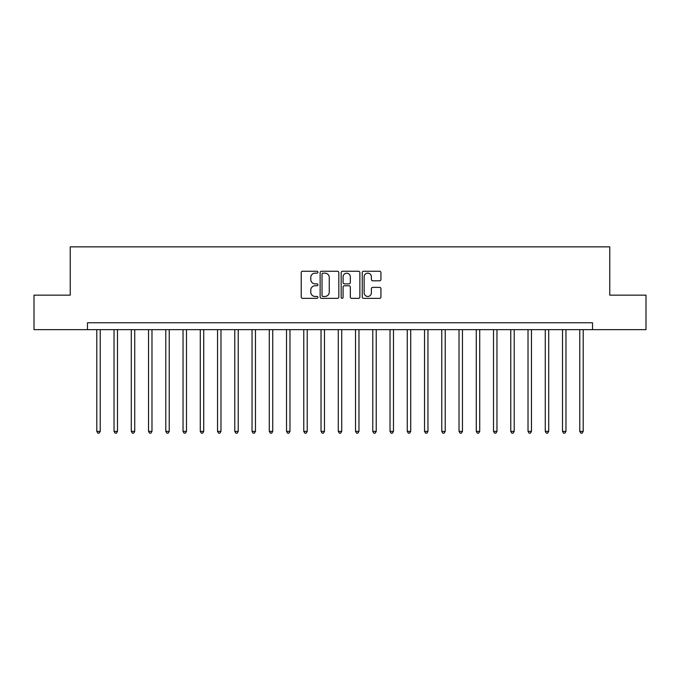 <?xml version="1.0" encoding="UTF-8"?>
<svg xmlns="http://www.w3.org/2000/svg" width="680" height="680" viewBox="0 0 680 680"><rect width="100%" height="100%" fill="white"/><g stroke="black" fill="none" stroke-linecap="round" stroke-linejoin="round"><path stroke-width="1.02" d="M317.925 272.204A0.952 0.952 0 0 0 316.974 271.26L302.583 271.26A1.351 1.351 0 0 0 301.231 272.612L301.231 296.99A1.351 1.351 0 0 0 302.583 298.35L316.974 298.35A0.952 0.952 0 0 0 317.925 297.398A0.952 0.952 0 0 0 316.974 296.454L315.112 296.454A4.335 4.335 0 0 1 310.777 292.12L310.777 290.088A4.335 4.335 0 0 1 315.112 285.753L316.974 285.753A0.952 0.952 0 0 0 317.925 284.801A0.952 0.952 0 0 0 316.974 283.857L315.112 283.857A4.335 4.335 0 0 1 310.777 279.523L310.777 277.491A4.335 4.335 0 0 1 315.112 273.156L316.974 273.156A0.952 0.952 0 0 0 317.925 272.204M379.584 280.806A1.351 1.351 0 0 0 380.936 279.454L380.936 272.612A1.351 1.351 0 0 0 379.584 271.26L363.604 271.26A1.351 1.351 0 0 0 362.245 272.612L362.245 296.99A1.351 1.351 0 0 0 363.604 298.35L379.584 298.35A1.351 1.351 0 0 0 380.936 296.99L380.936 288.728A1.351 1.351 0 0 0 379.584 287.376L372.742 287.376A1.351 1.351 0 0 0 371.39 288.728L371.39 292.825A3.621 3.621 0 0 1 367.769 296.454A3.621 3.621 0 0 1 364.14 292.825L364.14 276.777A3.621 3.621 0 0 1 367.769 273.156A3.621 3.621 0 0 1 371.39 276.777L371.39 279.454A1.351 1.351 0 0 0 372.742 280.806L379.584 280.806M87.474 329.647L34 329.647L34 295.154L70.227 295.154L70.227 246.857L609.773 246.857L609.773 295.154L646 295.154L646 329.647L592.527 329.647L592.527 322.753L87.474 322.753L87.474 329.647L592.527 329.647M338.819 272.612A1.351 1.351 0 0 0 337.458 271.26L321.478 271.26A1.351 1.351 0 0 0 320.127 272.612L320.127 296.99A1.351 1.351 0 0 0 321.478 298.35L337.458 298.35A1.351 1.351 0 0 0 338.819 296.99L338.819 272.612M342.541 271.26L358.522 271.26A1.351 1.351 0 0 1 359.873 272.612L359.873 296.99A1.351 1.351 0 0 1 358.522 298.35L351.679 298.35A1.351 1.351 0 0 1 350.327 296.99L350.327 287.104A1.351 1.351 0 0 0 348.976 285.753L344.437 285.753A1.351 1.351 0 0 0 343.085 287.104L343.085 297.398A0.952 0.952 0 0 1 342.133 298.35A0.952 0.952 0 0 1 341.181 297.398L341.181 272.612A1.351 1.351 0 0 1 342.541 271.26M322.966 273.156A0.952 0.952 0 0 0 322.023 274.1L322.023 295.502A0.952 0.952 0 0 0 322.966 296.454L324.929 296.454A4.335 4.335 0 0 0 329.264 292.12L329.264 277.491A4.335 4.335 0 0 0 324.929 273.156L322.966 273.156M350.327 276.845A3.621 3.621 0 0 0 346.707 273.224A3.621 3.621 0 0 0 343.085 276.845L343.085 282.498A1.351 1.351 0 0 0 344.437 283.857L348.976 283.857A1.351 1.351 0 0 0 350.327 282.498L350.327 276.845M96.79 329.647L96.79 431.35L100.24 431.35L100.24 329.647M100.24 431.35L99.203 433.143L97.818 433.143L96.79 431.35M114.036 329.647L114.036 431.35L117.487 431.35L117.487 329.647M117.487 431.35L116.45 433.143L115.073 433.143L114.036 431.35M131.282 329.647L131.282 431.35L134.733 431.35L134.733 329.647M134.733 431.35L133.696 433.143L132.319 433.143L131.282 431.35M148.537 329.647L148.537 431.35L151.98 431.35L151.98 329.647M151.98 431.35L150.952 433.143L149.566 433.143L148.537 431.35M165.784 329.647L165.784 431.35L169.235 431.35L169.235 329.647M169.235 431.35L168.198 433.143L166.821 433.143L165.784 431.35M183.031 329.647L183.031 431.35L186.481 431.35L186.481 329.647M186.481 431.35L185.444 433.143L184.067 433.143L183.031 431.35M200.285 329.647L200.285 431.35L203.728 431.35L203.728 329.647M203.728 431.35L202.7 433.143L201.314 433.143L200.285 431.35M217.532 329.647L217.532 431.35L220.983 431.35L220.983 329.647M220.983 431.35L219.946 433.143L218.569 433.143L217.532 431.35M234.778 329.647L234.778 431.35L238.229 431.35L238.229 329.647M238.229 431.35L237.192 433.143L235.815 433.143L234.778 431.35M252.033 329.647L252.033 431.35L255.476 431.35L255.476 329.647M255.476 431.35L254.448 433.143L253.062 433.143L252.033 431.35M269.28 329.647L269.28 431.35L272.731 431.35L272.731 329.647M272.731 431.35L271.694 433.143L270.317 433.143L269.28 431.35M286.526 329.647L286.526 431.35L289.977 431.35L289.977 329.647M289.977 431.35L288.94 433.143L287.563 433.143L286.526 431.35M303.773 329.647L303.773 431.35L307.224 431.35L307.224 329.647M307.224 431.35L306.195 433.143L304.81 433.143L303.773 431.35M321.028 329.647L321.028 431.35L324.479 431.35L324.479 329.647M324.479 431.35L323.442 433.143L322.065 433.143L321.028 431.35M338.274 329.647L338.274 431.35L341.725 431.35L341.725 329.647M341.725 431.35L340.688 433.143L339.311 433.143L338.274 431.35M355.521 329.647L355.521 431.35L358.972 431.35L358.972 329.647M358.972 431.35L357.935 433.143L356.558 433.143L355.521 431.35M372.776 329.647L372.776 431.35L376.227 431.35L376.227 329.647M376.227 431.35L375.19 433.143L373.804 433.143L372.776 431.35M390.023 329.647L390.023 431.35L393.474 431.35L393.474 329.647M393.474 431.35L392.436 433.143L391.059 433.143L390.023 431.35M407.269 329.647L407.269 431.35L410.72 431.35L410.72 329.647M410.72 431.35L409.683 433.143L408.306 433.143L407.269 431.35M424.524 329.647L424.524 431.35L427.966 431.35L427.966 329.647M427.966 431.35L426.938 433.143L425.552 433.143L424.524 431.35M441.771 329.647L441.771 431.35L445.221 431.35L445.221 329.647M445.221 431.35L444.185 433.143L442.808 433.143L441.771 431.35M459.017 329.647L459.017 431.35L462.468 431.35L462.468 329.647M462.468 431.35L461.431 433.143L460.054 433.143L459.017 431.35M476.272 329.647L476.272 431.35L479.714 431.35L479.714 329.647M479.714 431.35L478.686 433.143L477.3 433.143L476.272 431.35M493.519 329.647L493.519 431.35L496.969 431.35L496.969 329.647M496.969 431.35L495.933 433.143L494.555 433.143L493.519 431.35M510.765 329.647L510.765 431.35L514.216 431.35L514.216 329.647M514.216 431.35L513.179 433.143L511.802 433.143L510.765 431.35M528.02 329.647L528.02 431.35L531.462 431.35L531.462 329.647M531.462 431.35L530.434 433.143L529.048 433.143L528.02 431.35M545.266 329.647L545.266 431.35L548.717 431.35L548.717 329.647M548.717 431.35L547.681 433.143L546.303 433.143L545.266 431.35M562.513 329.647L562.513 431.35L565.964 431.35L565.964 329.647M565.964 431.35L564.927 433.143L563.55 433.143L562.513 431.35M579.76 329.647L579.76 431.35L583.211 431.35L583.211 329.647M583.211 431.35L582.182 433.143L580.796 433.143L579.76 431.35"/></g></svg>

